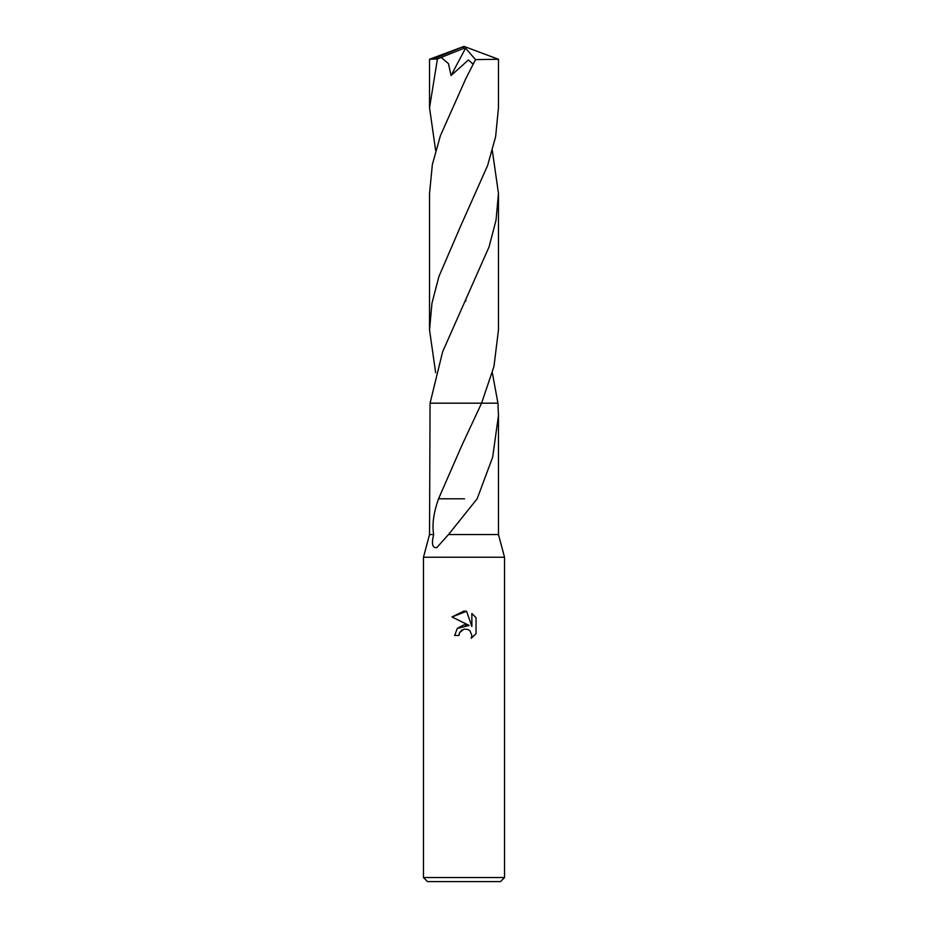 <?xml version="1.0" encoding="UTF-8"?>
<svg xmlns="http://www.w3.org/2000/svg" width="928" height="928" viewBox="0 0 928 928"><rect width="100%" height="100%" fill="white"/><g stroke="black" fill="none" stroke-linecap="round" stroke-linejoin="round"><path stroke-width="1.39" d="M464 629.114L459.615 632.548L458.931 635.483L454.674 635.483L457.318 628.372L464 624.822L469.162 625.449L451.959 616.969L464 611.03L466.61 611.308L471.865 626.446L471.865 613.478L476.052 617.7L476.052 633.696L471.204 638.336L471.888 635.436L469.997 630.866L467.898 629.462L464 629.114L467.898 629.462L469.997 630.866L471.888 635.436L471.204 638.336L476.052 633.696M464 877.54L504.542 877.54L504.542 557.252L423.458 557.252L423.458 877.54L464 877.54M423.458 877.54L427.506 881.6L500.494 881.6L504.542 877.54M492.339 150.591L498.464 193.418L496.028 220.156L489.068 246.883L442.633 351.77L430.058 403.193L497.942 403.181L498.464 415.547L492.64 457.272L477.154 498.788L448.514 534.551L498.464 534.551L504.542 557.252M464 403.181L481.574 403.181L493.951 366.537L498.464 329.927L498.464 193.418M448.514 534.551L436.775 547.624C432.39 548.193 431.358 543.831 433.666 534.551C431.961 524.726 433.585 512.801 438.55 498.777L461.982 445.162L481.574 403.193M458.931 635.483L459.372 633.105M469.162 625.449L457.249 628.453M459.615 632.548L462.063 629.892M476.052 617.7L471.865 613.478M466.61 611.308L451.959 616.969M430.058 403.193L429.536 534.551L433.666 534.551M464.534 498.8L438.84 498.777M435.661 150.591L429.536 107.776L437.436 58.94L463.188 48.581L464 46.4L498.464 59.264L498.464 107.776L495.622 136.706L487.606 165.509L462.318 222.314M435.661 372.754L429.536 329.927L429.536 193.418L432.355 164.581L440.371 135.766L466.007 78.219L475.53 59.624L498.464 59.264M429.536 329.927L431.949 303.305L438.886 276.59L461.958 223.045M430.058 403.181L481.574 403.181M429.536 107.776L429.536 59.264L437.436 58.94M497.942 403.181L492.339 372.754M441.194 57.408L448.479 63.684L451.043 75.562L468.408 59.96L472.851 63.962M463.188 48.581L465.566 48.198L451.043 75.562M465.566 48.198L475.53 59.624M463.188 48.674L464 46.4L433.457 58.94M498.464 415.547L498.464 534.551M429.536 534.551L423.458 557.252M466.018 300.347L465.578 301.252M464 46.4L429.583 59.23"/></g></svg>
